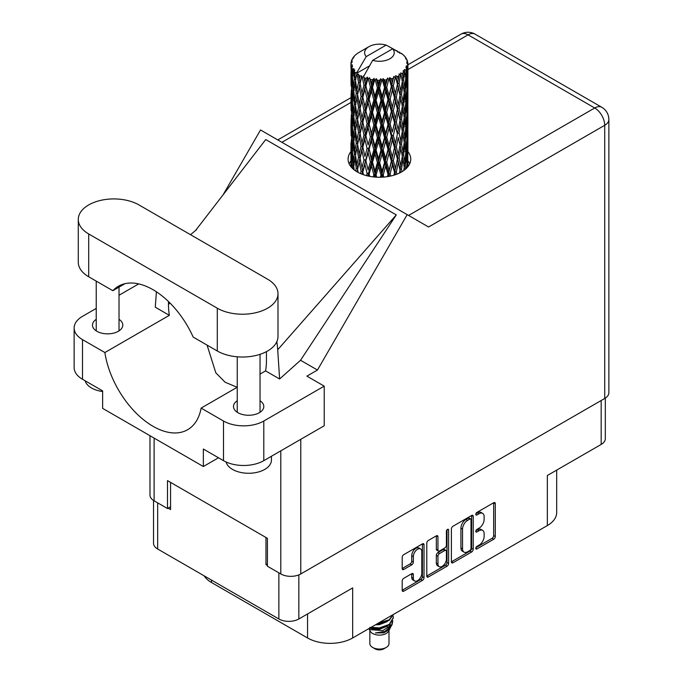 <?xml version="1.0" encoding="UTF-8"?>
<svg xmlns="http://www.w3.org/2000/svg" width="683" height="683" viewBox="0 0 683 683"><rect width="100%" height="100%" fill="white"/><g stroke="black" fill="none" stroke-linecap="round" stroke-linejoin="round"><path stroke-width="1.02" d="M420.574 548.936L418.961 548.005A5.985 3.458 120 0 0 415.964 548.304A5.985 3.458 120 0 0 411.738 555.638L413.343 556.568A5.985 3.458 120 0 1 417.578 549.234A5.985 3.458 120 0 1 420.574 548.936A5.985 3.458 120 0 1 421.812 551.676L421.812 573.319A5.985 3.458 120 0 1 419.2 579.346A5.985 3.458 120 0 1 414.59 580.951A5.985 3.458 120 0 1 413.343 578.211L413.343 574.599A2.237 1.289 120 0 0 412.882 573.575A2.237 1.289 120 0 0 411.764 573.686L403.781 578.296A2.237 1.289 120 0 0 402.193 581.037L402.193 590.266A2.237 1.289 120 0 0 402.654 591.29A2.237 1.289 120 0 0 403.781 591.179L422.444 580.405A2.237 1.289 120 0 0 424.023 577.664L424.023 544.786A2.237 1.289 120 0 0 423.562 543.762A2.237 1.289 120 0 0 422.444 543.873L403.781 554.647A2.237 1.289 120 0 0 402.193 557.388L402.193 568.529A2.237 1.289 120 0 0 402.654 569.554A2.237 1.289 120 0 0 403.781 569.443L411.764 564.832A2.237 1.289 120 0 0 413.343 562.092L413.343 556.568M447.519 529.393L448.62 530.034A1.562 0.905 120 0 0 448.296 529.316A1.562 0.905 120 0 0 447.519 529.393A1.562 0.905 120 0 0 446.409 531.314L446.409 545.196A2.237 1.289 120 0 1 444.829 547.937L439.528 550.993A2.237 1.289 120 0 1 438.409 551.104A2.237 1.289 120 0 1 437.948 550.08L437.948 536.744A2.237 1.289 120 0 0 437.479 535.72A2.237 1.289 120 0 0 436.36 535.831L437.948 536.744M451.395 528.984L451.395 561.861A2.237 1.289 120 0 0 451.856 562.886A2.237 1.289 120 0 0 452.974 562.775L471.637 552.001A2.237 1.289 120 0 0 473.217 549.26L473.217 516.382A2.237 1.289 120 0 0 472.756 515.358A2.237 1.289 120 0 0 471.637 515.469L452.974 526.243A2.237 1.289 120 0 0 451.395 528.984M479.073 545.145L476.896 546.4A1.562 0.905 120 0 0 475.872 547.783A1.562 0.905 120 0 0 476.119 549.038A1.562 0.905 120 0 0 476.896 548.961L493.707 539.254A2.237 1.289 120 0 0 495.286 536.514L495.286 503.636A2.237 1.289 120 0 0 494.825 502.611A2.237 1.289 120 0 0 493.707 502.722L476.896 512.429A1.562 0.905 120 0 0 475.872 513.812A1.562 0.905 120 0 0 476.119 515.067A1.562 0.905 120 0 0 476.896 514.991L479.073 513.727A7.163 4.132 120 0 1 482.65 513.377A7.163 4.132 120 0 1 484.136 516.655L484.136 519.396A7.163 4.132 120 0 1 479.073 528.164L476.896 529.419A1.562 0.905 120 0 0 475.872 530.793A1.562 0.905 120 0 0 476.119 532.048A1.562 0.905 120 0 0 476.896 531.972L479.073 530.717A7.163 4.132 120 0 1 482.65 530.367A7.163 4.132 120 0 1 484.136 533.645L484.136 536.377A7.163 4.132 120 0 1 479.073 545.145M426.79 576.025L445.427 565.268L447.041 566.198A2.237 1.289 120 0 0 448.62 563.458L448.62 530.034M447.041 566.198L428.378 576.973A2.237 1.289 120 0 1 427.259 577.084A2.237 1.289 120 0 1 426.79 576.059L426.79 543.181A2.237 1.289 120 0 1 428.378 540.441L436.36 535.831M298.838 574.881L298.838 618.977L352.667 587.901L352.667 637.965L547.348 525.568L547.348 475.505L601.177 444.428L601.177 400.511M211.491 580.089L211.491 582.505L307.546 637.965L307.546 613.957M211.491 582.505A31.905 18.424 180 0 1 204.097 575.82M556.688 470.109L556.688 512.54A31.905 18.424 180 0 1 547.348 525.568M352.667 637.965A31.905 18.424 180 0 1 307.546 637.965M298.838 618.977A14.13 8.162 180 0 1 278.86 618.977L157.671 549.012A14.13 8.162 180 0 1 153.53 543.241L153.53 500.451M267.412 563.808L265.969 564.645L267.412 565.481M265.969 564.645L265.969 537.47M168.146 508.169L170.562 509.561L170.562 482.394M482.65 530.367L481.045 529.436A7.163 4.132 120 0 0 477.46 529.786L479.073 530.717M475.914 530.682L477.46 529.786M482.65 513.377L481.045 512.446A7.163 4.132 120 0 0 477.46 512.796L479.073 513.727M475.914 513.693L477.46 512.796M475.914 547.672L492.093 538.324A2.237 1.289 120 0 0 493.672 535.592L493.672 502.739M451.395 561.827L470.024 551.07A2.237 1.289 120 0 0 471.611 548.329L471.611 515.486M469.895 550.447A1.562 0.905 120 0 0 471.005 548.526L471.005 519.669A1.562 0.905 120 0 0 470.681 518.952A1.562 0.905 120 0 0 469.895 519.029L467.607 520.352A7.163 4.132 120 0 0 462.545 529.12L462.545 548.85A7.163 4.132 120 0 0 464.022 552.12A7.163 4.132 120 0 0 467.607 551.77L469.895 550.447M470.681 518.952L469.067 518.021A1.562 0.905 120 0 0 468.29 518.098L469.895 519.029M464.022 552.12L462.417 551.19A7.163 4.132 120 0 1 460.931 547.92L460.931 528.19A7.163 4.132 120 0 1 465.994 519.422L468.29 518.098M436.335 535.848L436.335 549.149A2.237 1.289 120 0 0 436.796 550.174L438.409 551.104M447.015 529.829L447.015 562.527L448.62 563.458M437.948 563.919A5.985 3.458 120 0 0 439.186 566.659A5.985 3.458 120 0 0 443.796 565.054A5.985 3.458 120 0 0 446.409 559.027L446.409 551.403A2.237 1.289 120 0 0 445.948 550.378A2.237 1.289 120 0 0 444.829 550.489L439.528 553.554A2.237 1.289 120 0 0 437.948 556.286L437.948 563.919L436.335 562.988A5.985 3.458 120 0 0 437.572 565.729L439.186 566.659M445.948 550.378L444.334 549.448A2.237 1.289 120 0 0 443.216 549.559L444.829 550.489M436.335 562.988L436.335 555.356A2.237 1.289 120 0 1 437.914 552.624L443.216 549.559M445.427 565.268A2.237 1.289 120 0 0 447.015 562.527M414.59 580.951L412.976 580.021A5.985 3.458 120 0 1 411.738 577.28L411.738 573.703M403.781 569.443L402.193 568.529L410.15 563.902A2.237 1.289 120 0 0 411.738 561.161L411.738 555.638M402.193 590.232L420.83 579.474A2.237 1.289 120 0 0 422.41 576.734L422.41 543.89M605.309 398.104L605.309 438.665A14.13 8.162 180 0 1 601.177 444.428M138.973 204.934A35.55 20.524 0 0 0 88.696 204.934A35.55 20.524 0 0 0 78.28 219.448A35.55 20.524 0 0 0 88.696 233.962L217.296 308.212A35.55 20.524 0 0 0 256.04 312.66A35.55 20.524 0 0 0 277.99 293.699A35.55 20.524 0 0 0 267.574 279.185L138.973 204.934M271.433 456.253L271.433 460.103A22.795 13.156 180 0 1 264.756 469.409A22.795 13.156 180 0 1 241.449 472.593A22.795 13.156 180 0 1 226.082 461.981M102.629 391.53A22.795 13.156 180 0 1 85.127 380.772M237.249 400.742A15.154 8.751 0 0 0 233.484 406.513A15.154 8.751 0 0 0 242.841 414.598A15.154 8.751 0 0 0 259.361 412.703A15.154 8.751 0 0 0 263.8 406.513A15.154 8.751 0 0 0 260.035 400.742M96.235 319.328A15.154 8.751 0 0 0 92.47 325.099A15.154 8.751 0 0 0 101.827 333.184A15.154 8.751 0 0 0 118.347 331.289A15.154 8.751 0 0 0 122.786 325.099A15.154 8.751 0 0 0 119.021 319.328M350.934 151.609A31.341 18.091 0 0 0 348.082 159.156A31.341 18.091 0 0 0 367.428 175.873A31.341 18.091 0 0 0 401.578 171.945A31.341 18.091 0 0 0 410.756 159.156A31.341 18.091 0 0 0 407.905 151.617M407.896 160.915A31.341 18.091 180 0 1 409.706 163.809M78.28 219.448L78.28 262.246A35.55 20.524 0 0 0 88.696 276.76L112.823 290.693A69.282 39.998 -120 0 1 118.355 286.262A69.282 39.998 -120 0 1 193.169 337.078L217.296 351.011A35.55 20.524 0 0 0 256.04 355.459A35.55 20.524 0 0 0 277.99 336.497L277.99 293.699M223.503 421.027A28.49 16.452 0 0 0 263.792 421.027L324.22 386.134L324.22 425.774L263.792 460.666A28.49 16.452 180 0 1 223.503 460.666L223.503 421.027L201.118 408.101L237.249 387.244M218.509 457.781L203.355 466.523L203.355 449.038L223.503 460.666M96.235 308.417L82.489 316.357A28.49 16.452 0 0 0 74.14 327.985A28.49 16.452 0 0 0 82.489 339.613L82.489 379.253L102.629 390.881L102.629 408.374L203.355 466.523M82.489 379.253A28.49 16.452 180 0 1 74.14 367.625L74.14 327.985M604.72 398.471L604.72 125.288A14.13 8.162 180 0 0 608.86 119.516L608.86 392.699A14.13 8.162 180 0 1 604.72 398.471L300.776 573.951A14.13 8.162 180 0 1 280.79 573.951L267.412 566.224L267.412 538.315L167.497 480.627L167.497 508.536L154.119 500.818A14.13 8.162 180 0 1 149.987 495.047L149.987 435.711M324.22 386.134L306.898 376.137L317.467 370.032L407.188 214.633L428.412 226.893M223.076 194.834L260.53 129.966L407.188 214.633M138.692 283.906L119.021 295.261M156.39 291.786L155.289 307.213L169.333 315.324L104.875 352.539L82.489 339.613M317.467 370.032L300.546 360.265L279.62 378.997L265.576 370.886L260.035 374.088M195.475 230.615L265.738 139.554L396.277 214.914L277.708 349.764L279.62 378.997M300.546 360.265L396.277 214.914M167.497 508.536L170.562 506.769M349.133 163.809A31.341 18.091 180 0 1 350.934 160.923M104.875 352.539A69.282 39.998 -120 0 0 138.589 415.469A69.282 39.998 -120 0 0 187.637 429.718A69.282 39.998 -120 0 0 201.118 408.101M207.069 345.111L215.828 372.85L225.142 382.241L237.18 387.287M266.447 351.634L266.447 360.778A69.282 39.998 60 0 1 265.576 370.886M277.708 349.764A85.469 49.347 -120 0 0 276.828 341.705M169.333 315.324A69.282 39.998 60 0 1 168.462 304.208L168.462 301.519M124.955 283.693L112.823 290.693M369.844 630.418L369.844 643.548A9.571 5.524 0 0 0 372.653 647.458L375.069 648.85A6.156 3.552 0 0 0 383.769 648.85L386.185 647.458A9.571 5.524 0 0 0 388.994 643.548L388.994 630.418M375.069 648.85L372.653 647.458A9.571 5.524 0 0 0 386.185 647.458M368.88 628.599L370.271 631.212A9.571 5.524 0 0 0 372.653 633.5A9.571 5.524 0 0 0 388.576 631.212L390.676 627.062M388.67 628.164A9.571 5.524 0 0 0 387.099 626.294M369.102 628.471L370.937 629.709L382.787 630.58L392.085 624.586L391.325 626.029L384.777 631.451L375.454 632.945L383.735 632.859L390.266 628.019M392.162 621.965L391.794 624.945M392.085 624.586L392.793 620.736M370.937 627.412A13.899 8.025 0 0 0 374.096 628.471L379.424 628.497L389.25 624.988L393.314 617.859M371.151 627.293L379.424 627.916L389.25 624.407L393.323 617.569L392.998 615.528M376.888 623.98L379.424 623.844L389.25 620.335L393.237 614.538M377.938 623.374L389.25 619.754L393.092 614.623M359.275 79.16L358.549 75.07A28.49 16.452 0 0 0 359.275 75.506A28.49 16.452 0 0 0 360.026 75.924L359.275 79.16L360.078 82.583L359.275 86.929L361.085 96.474L359.275 104.089L357.61 94.467L361.725 76.769L361.606 75.856L360.026 75.924M357.61 94.467L359.275 86.929M359.275 129.019L357.61 119.405L360.078 107.513L359.275 111.875L361.085 121.412L359.275 129.019L360.078 132.451L359.275 136.813L361.085 146.341L359.275 153.965L357.61 144.335L361.956 125.706L363.971 135.106L361.956 142.858L360.078 133.364M357.61 119.405L359.275 111.875M357.61 144.335L359.275 136.813M358.14 172.44L357.61 169.273L360.078 157.397L359.275 161.743L361.085 171.279L360.53 173.593M357.61 169.273L359.275 161.743M407.905 165.704L407.888 162.059M407.145 167.591L407.222 166.174L407.316 167.403M353.273 169.119L353.854 166.874M351.19 167.011L351.284 165.158L351.369 167.215M351.028 62.503A28.49 16.452 0 0 1 351.088 62.162L352.317 60.83L351.404 60.881A28.49 16.452 0 0 1 351.865 59.703L353.333 58.2L352.513 58.465A28.49 16.452 0 0 1 352.718 58.149L354.084 57.005L353.581 56.954A28.49 16.452 0 0 1 354.528 55.878L355.689 54.777A28.49 16.452 0 0 1 356.022 54.495L357.371 53.462A28.49 16.452 0 0 1 358.754 52.557L368.948 46.666A14.813 8.555 0 0 0 366.233 56.604L357.107 72.133L355.45 72.765L354.895 75.898L354.383 71.724L354.776 69.794L353.393 70.571L354.349 79.228L353.273 86.519L352.394 76.624L353.154 70.255L353.905 68.633L352.377 69.043L352.061 72.116L351.788 67.882L352.599 66.046L351.327 66.618L351.771 75.386L351.284 82.558L351.233 66.285L352.257 64.791L350.994 64.996L350.942 68.044L350.934 63.792L352.112 62.093L351.028 62.503L351.011 63.681M350.934 63.792A28.49 16.452 0 0 0 350.934 63.878A28.49 16.452 0 0 0 350.994 64.996M351.788 67.882A28.49 16.452 0 0 0 352.377 69.043M354.383 71.724A28.49 16.452 0 0 0 355.45 72.765M397.771 52.173L397.694 51.259A28.49 16.452 0 0 0 396.08 50.533L386.16 45.095A14.813 8.555 0 0 0 368.948 46.666M407.853 154.401L407.896 137.129M407.717 166.934L407.785 151.66L407.828 166.797M406.829 164.808L407.222 166.174M407.444 161.64L406.112 162.136M407.563 150.943L407.785 151.66M399.845 52.753L399.777 52.369A28.49 16.452 0 0 0 399.35 52.13L398.752 52.147M407.853 129.471L407.896 112.191M407.905 133.877L407.785 143.882L407.444 136.702L407.785 126.731L407.905 133.877M407.657 148.416L407.222 158.379L406.581 151.191L407.222 141.236L407.657 148.416M405.753 168.966L405.292 165.576L406.223 155.69L406.957 162.904L406.598 168.163M404.182 167.523L404.746 169.811M405.292 165.576L403.79 165.858L404.806 162.255L403.593 154.93L404.806 145.112L405.822 152.403L404.806 162.255M405.702 153.735L406.223 155.69M406.692 160.095L407.222 158.379M406.581 151.191L405.156 151.575M406.829 139.87L407.222 141.236M407.469 144.89L407.785 143.882M407.444 136.702L406.112 137.189M407.563 126.013L407.785 126.731M404.131 55.972L404.088 55.656A28.49 16.452 0 0 0 403.79 55.357L402.56 54.281A28.49 16.452 0 0 0 402.526 54.256A28.49 16.452 0 0 0 401.271 53.325L400.844 53.317M399.777 52.369L399.692 53.283M369.324 65.986L356.936 73.132L357.107 72.133M356.731 73.824A28.49 16.452 0 0 0 357.089 74.097L358.498 82.583L356.91 90.071L355.484 80.338L356.936 73.132M358.549 75.07L358.669 74.165L357.089 74.097M361.725 76.769A28.49 16.452 0 0 0 362.195 76.983L363.971 85.238L361.956 92.982L360.078 83.497M402.526 54.256L392.614 48.817L372.679 60.326L363.382 76.855L362.195 76.983M407.853 104.542L407.896 87.262M407.905 108.956L407.785 118.936L407.444 111.781L407.785 101.793L407.905 108.956M407.657 123.478L407.222 133.45L406.581 126.244L407.222 116.298L407.657 123.478M406.957 137.966L406.223 147.904L405.292 140.638L406.223 130.76L406.957 137.966M402.039 171.672L401.51 169.077L402.979 159.361L404.276 166.729L403.798 170.528M404.088 55.656L405.13 56.791A28.49 16.452 0 0 1 405.967 57.901L405.352 57.935L406.692 59.122A28.49 16.452 0 0 1 406.863 59.455L405.967 59.156L407.375 60.71A28.49 16.452 0 0 1 407.7 61.905L406.701 61.82L407.888 63.186A28.49 16.452 0 0 1 407.905 63.536L406.769 63.092L407.862 64.825L407.785 69.077L407.666 66.029L406.325 65.764L407.29 67.301L407.657 73.602L407.222 83.574L406.581 76.376L407.153 67.634L405.847 67.011L406.564 68.881L406.223 73.098L405.856 70.016L404.268 69.546L405.822 77.589L404.806 87.45L403.593 80.124L404.669 71.502L403.269 70.673L402.979 76.769L402.381 73.619L400.648 72.902L401.16 75.437L400.648 72.902M372.679 60.326A14.813 8.555 0 0 0 389.899 58.764A14.813 8.555 0 0 0 392.614 48.817M364.03 77.717A28.49 16.452 0 0 0 365.832 78.332L364.918 81.687L363.552 75.856M367.83 78.904A28.49 16.452 0 0 0 368.376 79.04L370.408 87.023L368.103 95.082L365.892 85.896L367.83 78.904L367.556 77.17L365.832 78.332M370.476 79.493A28.49 16.452 0 0 0 372.483 79.834L371.475 83.326L369.58 77.683L368.376 79.04M374.668 80.099A28.49 16.452 0 0 0 375.257 80.15L377.409 87.825L374.967 96.235L372.551 87.381L374.668 80.099L374.053 78.434L372.483 79.834M377.477 80.287A28.49 16.452 0 0 0 379.569 80.329L378.527 83.966L377.477 80.287L376.231 78.63L375.257 80.15M381.806 80.27A28.49 16.452 0 0 0 382.395 80.235L384.538 87.595L382.104 96.363L379.646 87.868L381.806 80.27L380.892 78.716L379.569 80.329M384.606 80.048A28.49 16.452 0 0 0 386.655 79.783L385.639 83.582L384.606 80.048L383.086 78.596L382.395 80.235M388.789 79.407A28.49 16.452 0 0 0 389.353 79.296L391.35 86.357L389.071 95.458L386.723 87.313L388.789 79.407L387.637 78.007L386.655 79.783M391.41 78.801A28.49 16.452 0 0 0 393.28 78.246L392.358 82.182L391.41 78.801L389.711 77.58L389.353 79.296M395.184 77.58A28.49 16.452 0 0 0 395.679 77.384L397.404 84.171L395.431 93.588L393.34 85.768L395.184 77.58L393.869 76.351L393.28 78.246M397.463 76.607A28.49 16.452 0 0 0 399.034 75.804L398.257 79.868L397.463 76.607L395.696 75.642L395.679 77.384M400.588 74.882A28.49 16.452 0 0 0 400.989 74.626L402.338 81.192L400.793 90.865L399.085 83.317L400.588 74.882L399.188 73.858L399.034 75.804M402.381 73.619A28.49 16.452 0 0 0 403.559 72.62M405.856 70.016A28.49 16.452 0 0 0 406.564 68.881M407.666 66.029A28.49 16.452 0 0 0 407.862 64.825M401.51 169.077L399.939 169.128L400.614 172.483M396.917 174.165L396.345 171.92L398.257 162.452L400.588 172.492M402.296 156.287L402.979 159.361M403.593 154.93L402.039 155.101L402.979 151.575L401.51 144.13L402.979 134.431L404.276 141.782L402.979 151.575M404.182 142.585L404.806 145.112M405.54 150.209L406.223 147.904M405.292 140.638L403.79 140.92L404.806 137.334L403.593 129.992L404.806 120.174L405.822 127.465L404.806 137.334M405.702 128.797L406.223 130.76M406.692 135.166L407.222 133.45M406.581 126.244L405.156 126.637M406.829 114.94L407.222 116.298M407.469 119.952L407.785 118.936M407.444 111.781L406.112 112.268M407.563 101.067L407.785 101.793M406.906 60.181L406.863 59.455M405.898 58.422L405.967 57.901M407.853 79.595L407.905 63.536M407.905 84.018L407.785 94.006L407.444 86.843L407.785 76.846L407.905 84.018M407.657 98.531L407.222 108.52L406.581 101.306L407.222 91.368L407.657 98.531M406.957 113.037L406.223 122.957L405.292 115.709L406.223 105.814L406.957 113.037M402.338 155.997L400.793 165.67L399.085 158.132L400.793 148.518L402.338 155.997M400.033 170.041L399.495 173.047M396.345 171.92L394.791 171.749L395.517 174.677M390.71 176.035L390.113 173.934L392.358 164.774L395.226 174.78M399.085 158.132L397.506 158.072L399.939 169.128L400.793 165.67M397.404 158.985L395.431 168.394L393.34 160.582L395.431 151.25L398.257 162.452M401.51 144.13L399.939 144.19L400.81 148.527L399.939 144.19L400.793 140.741L399.085 133.185L400.793 123.589L401.16 125.322L402.338 131.059L400.793 140.741M402.296 131.349L402.979 134.431M403.593 129.992L402.039 130.163L402.979 126.637L401.51 119.209L402.979 109.485L404.276 116.861L402.979 126.637M404.182 117.655L404.806 120.174M405.54 125.262L406.223 122.957M405.292 115.709L403.79 115.99L404.806 112.396L403.593 105.045L404.806 95.253L405.822 102.518L404.806 112.396M405.702 103.85L406.223 105.814M406.692 110.236L407.222 108.52M406.581 101.306L405.156 101.69M406.829 90.011L407.222 91.368M407.469 95.014L407.785 94.006M407.444 86.843L406.112 87.33M407.563 76.129L407.785 76.846M407.657 62.93L407.7 61.905M406.957 88.098L406.223 98.028L405.292 90.771L406.223 80.876L406.957 88.098M400.033 145.103L398.257 154.674L396.345 146.982L398.257 137.522L400.033 145.103L398.257 137.522M394.492 172.645L393.92 175.198M390.113 173.934L388.687 173.542L389.438 176.299M383.812 177.068L383.214 174.993L385.639 166.165L388.012 174.37L388.687 173.542L388.926 176.393M393.34 160.582L391.837 160.3L394.791 171.749L395.431 168.394M391.35 161.162L389.071 170.263L386.723 162.127L389.071 153.12L391.35 161.162L391.837 160.3L392.358 164.774M396.345 146.982L394.791 146.811L397.506 158.072L398.257 154.674M394.492 147.707L392.358 156.988L390.113 148.996L392.358 139.844L394.492 147.707L394.791 146.811L395.431 151.25M399.085 133.185L397.506 133.134L398.257 129.727L396.345 122.052L398.257 112.584L400.033 120.174L398.257 129.727M401.51 119.209L399.939 119.269L401.16 125.322M400.033 120.174L400.793 123.589M402.296 106.411L402.979 109.485M403.593 105.045L402.039 105.216L402.979 101.699L401.51 94.271L402.979 84.547L404.276 91.923L402.979 101.699M404.182 92.717L404.806 95.253M405.54 100.324L406.223 98.028M405.292 90.771L403.79 91.052L404.806 87.45M405.702 78.921L406.223 80.876M406.701 85.29L407.222 83.574M406.581 76.376L405.156 76.769M407.469 70.084L407.785 69.077M402.338 106.113L400.793 115.811L399.085 108.247L400.793 98.659L402.338 106.113M397.404 134.039L395.431 143.464L393.34 135.635L395.431 126.312L397.404 134.039L394.791 121.881L395.431 126.312M388.012 174.37L387.415 176.649M383.214 174.993L381.993 174.413L382.753 177.145M376.674 177.179L376.068 175.019L378.527 166.558L380.986 175.113L381.993 174.413L382.062 177.187M386.723 162.127L385.383 161.64L388.687 173.542L389.071 170.263M384.538 162.409L382.104 171.168L379.646 162.674L382.104 154.017L384.538 162.409L385.383 161.64L385.639 166.165M390.113 148.996L388.687 148.604L391.837 160.3L392.358 156.988M388.012 149.432L385.639 158.388L383.214 150.047L385.639 141.236L388.012 149.432L388.687 148.604L389.071 153.12M393.34 135.635L391.837 135.354L394.791 146.811L395.431 143.464M391.35 136.224L389.071 145.342L386.723 137.189L389.071 128.182L391.35 136.224L391.837 135.354L392.358 139.844M396.345 122.052L394.791 121.881L395.431 118.535L393.34 110.697L395.431 101.383L397.404 109.101L395.431 118.535M399.085 108.247L397.506 108.187L399.939 119.269L400.793 115.811M397.404 109.101L398.257 112.584M401.51 94.271L399.939 94.331L401.169 100.41M400.033 95.236L398.257 104.789L396.345 97.114L398.257 87.637L400.793 98.659M402.296 81.473L402.979 84.547M403.593 80.124L402.039 80.295L402.979 76.769M405.54 75.395L406.223 73.098M394.492 122.778L392.358 132.041L390.113 124.067L392.358 114.898L394.492 122.778L394.791 121.881L392.358 132.041M380.986 175.113L380.38 177.238M376.068 175.019L375.138 174.285L375.898 177.136M369.734 176.359L369.136 174.028L371.475 165.909L373.866 174.822L375.138 174.285L375.035 177.068M379.646 162.674L378.561 162.008L381.993 174.413L382.104 171.168M377.409 162.639L374.967 171.04L372.551 162.195L374.967 153.888L377.409 162.639L378.561 162.008L378.527 166.558M383.214 150.047L381.993 149.466L385.383 161.64L385.639 158.388M380.986 150.175L378.527 158.772L376.068 150.081L378.527 141.629L380.986 150.175L381.993 149.466L382.104 154.017M386.723 137.189L385.383 136.694L388.687 148.604L389.071 145.342M384.538 137.471L382.104 146.239L379.646 137.735L382.104 129.087L384.538 137.471L385.383 136.694L385.639 141.236M390.113 124.067L388.687 123.683L391.837 135.354L381.234 177.221M388.012 124.502L385.639 133.441L383.214 125.126L385.639 116.298L388.012 124.502L388.687 123.683L389.071 128.182M393.34 110.697L391.837 110.415L394.791 121.881L396.277 114.59M391.35 111.278L389.071 120.404L386.723 112.243L389.071 103.261L391.35 111.278L391.837 110.415L392.358 114.898M396.345 97.114L394.791 96.943L397.506 108.187L398.257 104.789M394.492 97.84L392.358 107.111L390.113 99.129L392.358 89.96L394.492 97.84L394.791 96.943L395.431 101.383M399.085 83.317L397.506 83.258L399.939 94.331L400.793 90.865M397.404 84.171L398.257 87.637M373.866 174.822L373.26 176.897M369.136 174.028L368.555 173.183L369.298 176.282M363.424 174.711L362.852 172.073L364.918 164.27L367.087 173.516L368.555 173.183L368.274 176.069M372.551 162.195L371.791 161.393L375.138 174.285L374.967 171.04M370.408 161.828L368.103 169.888L365.892 160.701L368.103 152.736L370.408 161.828L371.791 161.393L371.475 165.909M376.068 150.081L375.138 149.346L378.561 162.008L378.527 158.772M373.866 149.884L371.475 158.123L369.136 149.09L371.475 140.98L373.866 149.884L375.138 149.346L374.967 153.888M379.646 137.735L378.561 137.07L381.993 149.466L382.104 146.239M377.409 137.693L374.967 146.111L372.551 137.249L374.967 128.95L377.409 137.693L378.561 137.07L378.527 141.629M383.214 125.126L381.993 124.545L385.383 136.694L385.639 133.441M380.986 125.245L378.527 133.825L376.068 125.16L378.527 116.682L380.986 125.245L381.993 124.545L382.104 129.087M386.723 112.243L385.383 111.756L388.687 123.683L389.071 120.404M384.538 112.524L382.104 121.309L379.646 112.789L382.104 104.157L384.538 112.524L385.383 111.756L385.639 116.298M390.113 99.129L388.687 98.745L391.837 110.415L392.358 107.111M388.012 99.564L385.639 108.503L383.214 100.188L385.639 91.351L388.012 99.564L388.687 98.745L389.071 103.261M393.34 85.768L391.837 85.486L394.791 96.943L395.431 93.588M391.35 86.357L391.837 85.486L392.358 89.96M395.696 75.642L397.506 83.258L398.257 79.868M367.087 173.516L366.498 175.642M362.852 172.073L363.365 174.694M361.085 171.279L362.656 171.168L362.178 174.259M365.892 160.701L368.103 169.888M363.971 160.044L361.956 167.787L360.078 158.302L361.956 150.644L363.971 160.044L365.499 159.822L364.918 164.27M369.136 149.09L371.791 161.393L371.475 158.123M367.087 148.578L364.918 156.492L362.852 147.127L364.918 139.341L367.087 148.578L368.555 148.237L368.103 152.736M372.551 137.249L371.791 136.446L375.138 149.346L374.967 146.111M370.408 136.89L368.103 144.958L365.892 135.763L368.103 127.806L370.408 136.89L371.791 136.446L371.475 140.98M376.068 125.16L375.138 124.417L378.561 137.07L378.527 133.825M373.866 124.955L371.475 133.185L369.136 124.161L371.475 116.033L373.866 124.955L375.138 124.417L374.967 128.95M379.646 112.789L378.561 112.123L381.993 124.545L382.104 121.309M377.409 112.755L374.967 121.173L372.551 112.311L374.967 104.029L377.409 112.755L378.561 112.123L378.527 116.682M383.214 100.188L381.993 99.607L385.383 111.756L385.639 108.503M380.986 100.307L378.527 108.896L376.068 100.222L378.527 91.744L380.986 100.307L381.993 99.607L382.104 104.157M386.723 87.313L385.383 86.826L388.687 98.745L389.071 95.458M384.538 87.595L385.383 86.826L385.639 91.351M389.711 77.58L391.837 85.486L392.358 82.182M357.619 169.316L357.089 171.851M362.434 170.05L361.956 167.787M360.078 158.302L359.275 153.965M362.852 147.127L364.918 156.492M361.085 146.341L362.656 146.222L361.956 150.644M365.892 135.763L368.103 144.958M363.971 135.106L365.499 134.875L364.918 139.341M369.136 124.161L371.791 136.446L371.475 133.185M367.087 123.649L364.918 131.546L362.852 122.206L364.918 114.403L367.087 123.649L368.555 123.316L368.103 127.806M372.551 112.311L371.791 111.508L375.138 124.417L374.967 121.173M370.408 111.944L368.103 120.029L365.892 110.817L368.103 102.877L370.408 111.944L371.791 111.508L371.475 116.033M376.068 100.222L375.138 99.479L378.561 112.123L378.527 108.896M373.866 100.017L371.475 108.247L369.136 99.223L371.475 91.095L373.866 100.017L375.138 99.479L374.967 104.029M379.646 87.868L378.561 87.202L381.993 99.607L382.104 96.363M377.409 87.825L378.561 87.202L378.527 91.744M383.086 78.596L385.383 86.826L385.639 83.582M358.498 157.397L356.91 164.876L355.484 155.152L356.91 147.724L358.498 157.397L360.078 157.397L362.656 146.222L361.956 142.858M354.195 169.896L353.734 165.807L354.895 158.49L356.244 168.249L355.723 170.998M356.244 168.249L357.807 168.368L356.91 164.876M355.561 155.69L354.895 158.49M357.619 144.378L356.91 147.724M362.442 145.137L362.656 146.222L365.499 134.875L364.918 131.546M362.852 122.206L365.499 134.875L368.555 123.316L368.103 120.029M361.085 121.412L362.656 121.301L361.956 125.706M365.892 110.817L368.555 123.316L371.791 111.508L371.475 108.247M363.971 110.159L361.956 117.928L360.078 108.426L361.956 100.777L363.971 110.159L365.499 109.937L364.918 114.403M369.136 99.223L371.791 111.508L375.138 99.479L374.967 96.235M367.087 98.711L364.918 106.616L362.852 97.268L364.918 89.456L367.087 98.711L368.555 98.378L368.103 102.877M372.551 87.381L371.791 86.579L375.138 99.479L378.561 87.202L378.527 83.966M370.408 87.023L371.791 86.579L371.475 91.095M376.231 78.63L378.561 87.202L380.892 78.716M358.498 132.451L356.91 139.947L355.484 130.205L356.91 122.786L358.498 132.451L360.078 132.451L362.656 121.301L361.956 117.928M356.244 143.31L354.895 150.704L353.734 140.869L354.895 133.561L356.244 143.31L357.807 143.43L356.91 139.947M354.349 154.042L353.273 161.325L352.394 151.43L353.273 144.173L354.349 154.042L355.877 154.264L354.895 150.704M351.796 167.694L351.48 161.897L352.061 154.708L352.846 164.62L352.419 168.342M351.591 164.108L351.284 165.158M352.846 164.62L354.323 164.962M352.522 153.043L352.061 154.708M354.025 163.886L353.273 161.325M353.854 141.927L353.273 144.173M355.561 130.752L354.895 133.561M357.619 119.448L356.91 122.786M362.442 120.199L362.656 121.301L365.499 109.937L364.918 106.616M360.078 108.426L359.275 104.089M362.852 97.268L365.499 109.937L368.555 98.378L368.103 95.082M361.085 96.474L362.656 96.363L361.956 100.777M365.892 85.896L368.555 98.378L371.791 86.579L371.475 83.326M363.971 85.238L365.499 85.008L364.918 89.456M369.58 77.683L371.791 86.579L374.053 78.434M358.498 107.513L356.91 115.009L355.484 105.267L356.91 97.865L358.498 107.513L360.078 107.513L362.656 96.363L361.956 92.982M356.244 118.39L354.895 125.757L353.734 115.939L354.895 108.614L356.244 118.39L357.807 118.501L356.91 115.009M354.349 129.096L353.273 136.395L352.394 126.492L353.273 119.243L354.349 129.096L355.877 129.326L354.895 125.757M352.846 139.682L352.061 146.922L351.48 136.959L352.061 129.77L352.846 139.682L354.323 140.024M351.771 150.192L351.284 157.363L351.284 140.22L351.771 150.192L353.154 150.636M350.934 166.703L350.942 150.636L350.96 166.729M351.13 160.625L351.557 160.804M351.711 158.746L351.284 157.363M351.591 139.17L351.284 140.22M352.676 148.945L352.061 146.922M352.522 128.105L352.061 129.77M354.025 138.948L353.273 136.395M353.854 116.998L353.273 119.243M355.561 105.805L354.895 108.614M357.619 94.51L356.91 97.865M362.434 95.244L362.656 96.363L365.499 85.008L364.918 81.687M363.578 75.967L365.499 85.008L367.556 77.17M356.244 93.451L354.895 100.828L353.734 91.001L354.895 83.676L356.244 93.451L357.807 93.562L356.91 90.071M354.349 104.157L353.273 111.466L352.394 101.554L353.273 94.314L354.349 104.157L355.877 104.379L354.895 100.828M352.846 114.761L352.061 121.975L351.48 112.029L352.061 104.832L352.846 114.761L354.323 115.094M351.771 125.254L351.284 132.434L351.284 115.282L351.771 125.254L353.154 125.689M351.13 135.686L350.942 125.706L351.557 135.857M350.951 142.867L350.985 150.508M351.13 143.447L350.942 142.849M351.711 133.817L351.284 132.434M351.591 114.232L351.284 115.282M352.676 123.999L352.061 121.975M352.522 103.167L352.061 104.832M354.025 114.027L353.273 111.466M353.854 92.068L353.273 94.314M355.561 80.876L354.895 83.676M358.498 82.583L360.078 82.583L361.606 75.856M352.846 89.823L352.061 97.046L351.48 87.091L352.061 79.894L352.846 89.823L354.323 90.156M351.771 100.307L351.284 107.504L351.284 90.352L351.771 100.307L353.154 100.751M351.13 110.757L350.942 100.76L351.557 110.936M351.13 118.501L350.985 125.578M351.711 108.887L351.284 107.504M351.591 89.302L351.284 90.352M352.676 99.061L352.061 97.046M352.522 78.229L352.061 79.894M354.025 89.08L353.273 86.519M386.16 45.095L366.233 56.604M354.349 79.228L355.877 79.459L354.895 75.898M351.13 85.819L350.942 75.822L351.557 85.998M351.13 93.571L350.985 100.632M351.711 83.941L351.284 82.558M351.771 75.386L353.154 75.822M352.676 74.14L352.061 72.116M351.13 68.642L350.985 75.693M351.404 60.881L351.463 61.752M352.513 58.465L352.471 59.08M374.096 628.471L369.862 627.335M383.735 632.859L387.073 630.998L389.25 628.659M389.95 627.199L390.241 624.202M390.206 624.834L390.121 624.296M375.462 624.8L379.424 624.68L387.21 621.581M388.909 627.993L390.241 624.253M370.186 627.848L371.774 628.667L379.424 629.333L387.21 626.234M387.637 78.007L361.939 174.174M393.869 76.351L385.383 111.756L367.813 175.958M396.268 89.669L388.687 123.683L374.378 177.017M396.268 139.554L387.935 176.564M396.268 164.509L394.074 175.147M278.86 618.977L278.86 572.832M157.671 502.859L157.671 549.012M475.795 531.331L476.896 531.972M475.795 514.35L476.896 514.991M493.707 502.722L495.286 503.636M493.672 535.592L495.286 536.514M492.093 538.324L493.707 539.254M475.795 548.321L476.896 548.961M471.637 515.469L473.217 516.382M471.611 548.329L473.217 549.26M470.024 551.07L471.637 552.001M451.395 561.861L452.974 562.775M465.994 519.422L467.607 520.352M460.931 528.19L462.545 529.12M460.931 547.92L462.545 548.85M426.79 576.059L428.378 576.973M436.335 549.149L437.948 550.08M437.914 552.624L439.528 553.554M436.335 555.356L437.948 556.286M411.764 573.686L413.343 574.599M411.738 577.28L413.343 578.211M411.738 561.161L413.343 562.092M410.15 563.902L411.764 564.832M422.444 543.873L424.023 544.786M422.41 576.734L424.023 577.664M420.83 579.474L422.444 580.405M402.193 590.266L403.781 591.179M300.776 439.314L300.776 573.951M408.588 215.444L594.722 107.982A14.13 8.162 60 0 1 604.72 125.288L428.574 226.987M608.86 119.516A14.13 14.13 0 0 0 601.791 107.282A14.13 8.162 120 0 0 594.722 107.982L468.06 34.85L407.905 69.572M350.934 102.467L281.917 142.312M280.79 573.951L280.79 450.848M154.119 438.102L154.119 500.818M170.187 303.218L168.462 304.208M263.792 421.027L263.792 460.666M460.991 34.15A14.13 8.162 60 0 1 468.06 34.85A14.13 8.162 120 0 1 475.12 34.15A14.13 14.13 0 0 0 460.991 34.15L407.905 64.8M217.296 351.011L217.296 308.212M88.696 276.76L88.696 233.962M96.235 281.114L96.235 330.871M237.249 356.808L237.249 412.284M196.559 229.633L190.514 234.687M350.942 97.686L277.785 139.93M601.791 107.282L475.12 34.15M260.035 354.332L260.035 412.284M119.021 287.116L119.021 330.871M393.323 618.149L393.323 617.569M407.905 151.677L407.905 140.766M407.905 126.748L407.905 115.82M407.905 101.81L407.905 90.899M407.905 76.863L407.905 65.961M401.16 150.243L400.81 148.527"/></g></svg>
